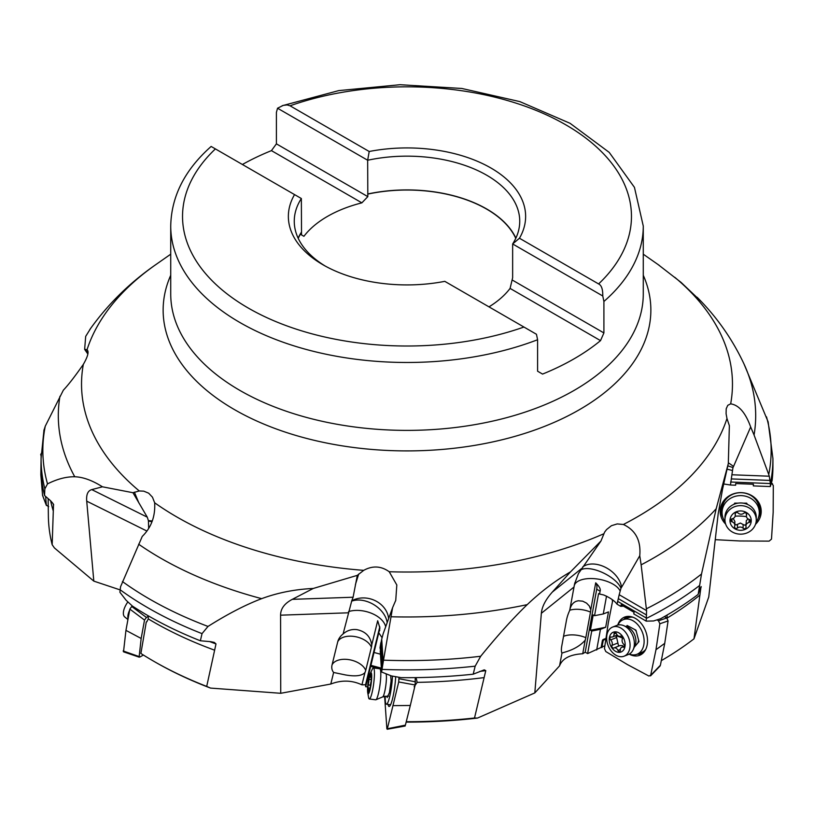<?xml version="1.0" encoding="UTF-8"?>
<svg xmlns="http://www.w3.org/2000/svg" width="814" height="814" viewBox="0 0 814 814"><rect width="100%" height="100%" fill="white"/><g stroke="black" fill="none" stroke-linecap="round" stroke-linejoin="round"><path stroke-width="1.22" d="M147.08 621.52L146.266 622.028L140.893 653.459A358.638 207.061 0 0 0 153.398 661.049L154.65 661.782A356.868 206.034 0 0 0 154.66 661.782A356.868 206.034 0 0 0 210.521 688.084L280.738 693.294L330.789 684.035C341.554 679.904 351.933 680.178 361.935 684.849L365.547 684.757L365.69 686.711L367.663 686.924M473.188 674.196A365.934 211.274 0 0 1 401.149 677.655L391.442 675.935L381.593 672.008L383.506 660.164A364.153 210.246 0 0 0 480.698 656.257L475.173 666.178L473.188 674.196L484.238 669.851L485.775 670.644L474.511 717.999L477.492 718.07L534.818 692.918L559.554 665.872C562.311 658.516 570.034 654.487 582.732 653.754L585.195 652.218L587.627 653.561L604.873 645.756M661.314 660.642A358.638 207.061 0 0 0 693.986 638.827L708.76 596.977L718.182 513.776L722.567 489.112L728.316 463.563L716.198 508.73A348.687 201.312 180 0 1 641.137 564.845L639.763 555.728L621.54 587.352A23.626 15.883 -147 0 0 605.881 567.572A23.626 15.883 -147 0 0 582.712 566.941M330.789 684.035L333.628 672.476L345.685 674.979C355.535 676.658 361.955 675.854 364.947 672.578A17.359 13.757 176.3 0 0 365.72 670.4L371.408 647.272A17.359 13.757 176.3 0 0 371.723 645.034C370.543 636.568 365.578 631.43 356.827 629.619L356.827 629.619C351.648 629.029 347.069 630.474 343.101 633.933A14.947 10.867 154.8 0 0 338.787 639.041A14.947 10.867 154.8 0 0 337.739 641.768L332.061 664.885A14.947 10.867 154.8 0 0 333.628 672.476M343.101 633.933L351.77 600.793A23.626 20.309 -162.7 0 1 375.234 600.691A23.626 20.309 -162.7 0 1 388.624 618.772M280.738 693.294L280.576 615.181C280.616 608.699 284.524 603.428 292.287 599.348L353.103 597.222L357.305 575.356L313.258 588.461L292.287 599.348M210.521 688.084L206.705 686.406L215.995 643.935L214.265 642.399L210.694 641.676L200.366 640.781L202.035 633.628L208.008 626.434C227.533 614.102 245.411 604.833 261.66 598.656C277.655 592.734 294.851 589.336 313.258 588.461M43.854 430.667L45.258 426.2A364.153 210.246 0 0 0 47.507 483.892L44.841 488.878L44.556 495.523L50.356 500.539C53.012 503.378 54.06 504.853 53.5 504.955L52.167 544.708L54.426 547.944L93.814 581.125L120.279 589.947M659.33 265.425A325.468 187.912 0 0 0 657.977 264.479L681.043 282.366L701.515 301.801M730.616 482.01L770.38 483.547L769.301 476.21L731.898 474.766L730.473 485.022L735.632 485.225L735.703 483.567L753.418 484.249L753.337 485.907L770.298 486.558L770.38 483.547A365.934 211.274 180 0 0 772.934 458.608L768.131 421.845L743.945 363.858A348.687 201.312 180 0 1 754.069 435.032L768.742 474.521A364.153 210.246 0 0 0 766.493 416.829M646.204 621.133L646.57 610.642L619.189 594.729L617.043 604.192L620.817 606.379L621.113 604.802L634.075 612.342L633.78 613.919L646.204 621.133L653.581 620.96L660.663 618.691A365.934 211.274 0 0 0 698.168 594.383L701.515 574.012L716.198 508.73M698.168 594.383L700.244 588.471C701.098 586.446 701.383 586.07 701.088 587.362A359.147 207.346 180 0 1 700.457 587.881M701.017 586.731L693.986 638.827M601.912 647.608L603.082 641.198A1.18 0.631 -59.8 0 1 604.049 639.865L605.86 639.143M605.982 638.38A11.813 6.298 -59.8 0 1 605.667 638.512L603.316 639.438A1.18 0.631 120.2 0 0 602.35 640.771L601.17 647.201M612.291 599.704A8.862 4.721 120.2 0 0 612.525 601.454M596.672 649.999L600.457 629.324L605.677 627.258L608.485 611.904L603.266 613.97L606.522 596.133M587.627 653.561L591.737 631.043L600.457 629.324M591.737 631.043L590.404 630.27L593.213 614.916L594.546 615.689L598.595 593.548L599.572 594.047L600.101 591.178C600.864 589.285 599.399 586.497 595.706 582.824A11.813 6.298 -59.8 0 1 596.713 589.204L585.195 652.218M595.706 582.824L590.791 609.696L589.285 605.952L586.548 603.113L582.712 601.18L578.276 600.763L576.068 601.332C572.741 602.767 570.614 605.799 569.698 610.429L574.623 583.709L578.459 573.565L600.956 541.025L570.522 571.855L552.34 592.063C545.614 599.582 541.951 606.664 541.351 613.298L534.818 692.918M582.732 653.754L585.215 640.18A17.359 9.259 120.2 0 0 585.815 637.667L590.496 612.077A17.359 9.259 120.2 0 0 590.791 609.696M559.554 665.872L561.935 653.225M569.698 610.429A14.947 4.986 -68.7 0 0 566.463 620.299L561.792 645.889A14.947 4.986 -68.7 0 0 561.894 653.072L566.89 651.515C574.704 648.992 580.82 645.217 585.215 640.18M480.698 656.257C497.812 635.195 513.319 617.989 527.218 604.639C540.872 591.656 555.311 580.728 570.522 571.855M406.145 722.12A356.868 206.034 0 0 0 477.492 718.07M365.69 686.711L370.685 666.361L379.253 668.691M380.057 668.915L381.054 669.179M370.685 666.361L379.904 627.991L377.686 620.756L371.723 645.034M379.731 626.577A11.813 9.361 -3.7 0 1 379.538 627.818L365.547 684.757M364.947 672.578L361.935 684.849M379.08 633.231L382.071 637.718M383.18 661.975L381.705 639.194L383.252 633.475A14.123 2.086 -82.5 0 0 383.506 632.814L392.592 607.682L383.506 660.164M381.705 639.194L380.891 643.294M382.427 666.961L380.83 642.785L380.026 647.751L380.677 651.047M380.23 650.895L381.593 672.008M639.763 555.728C641.076 540.618 635.622 530.209 623.382 524.481L617.205 523.921L611.426 525.702L606.562 529.568L604.619 532.122L600.956 541.025M200.366 640.781A365.934 211.274 0 0 1 148.25 615.801A365.934 211.274 0 0 1 132.438 606.084L126.119 600.274L119.902 592.246L120.543 586.782L142.247 536.426C151.272 527.564 155.413 516.361 154.67 502.798A325.468 187.912 0 0 0 176.862 516.982A325.468 187.912 0 0 0 363.716 570.349C372.608 565.486 381.115 565.944 389.224 571.743L396.815 584.981L395.746 600.335L392.592 607.682M351.77 600.793L353.103 597.222M363.716 570.349L357.305 575.356M47.507 483.892C57.224 479.008 66.3 476.638 74.756 476.76C83.089 477.045 92.318 480.392 102.442 486.803L91.789 489.611L147.273 517.165L148.413 520.695A23.626 19.821 157.5 0 1 152.269 521.021M147.273 517.165L132.957 492.714L102.442 486.803M154.67 502.798L152.462 497.181L148.677 493.192L143.742 491.147L139.275 490.964L132.957 492.714M146.693 621.815L148.311 618.925L148.168 615.76M93.814 581.125L86.722 501.159C86.162 494.556 87.851 490.71 91.789 489.611M53.429 504.477L53.5 504.955A359.147 207.346 180 0 1 53.175 503.886M90.812 328.144L85.684 336.386L84.636 349.379L87.861 354.009M728.367 462.851A23.626 9.687 -152.1 0 1 733.516 466.503L750.671 426.974C745.522 412.729 738.858 405.016 730.667 403.856L727.767 405.321L726.21 408.74L726.088 413.726L726.973 418.498L729.364 425.702L728.316 463.563M45.258 426.2L63.329 390.211C68.478 384.747 75.142 376.139 83.333 364.377C87.922 356.43 89.153 351.556 87.027 349.735L84.636 349.379M87.536 350.274L87.027 349.735A325.468 187.912 0 0 1 156.023 264.479L170.726 254.192M523.941 327.035A224.46 129.589 180 0 1 248.28 308.058A224.46 129.589 180 0 1 215.405 148.911L294.546 194.597A118.641 68.498 0 0 0 323.107 264.855A118.641 68.498 0 0 0 444.8 281.349L536.457 334.269L537.596 339.743L537.596 371.215L542.562 374.084A236.274 136.416 180 0 0 600.518 340.628L603.907 332.936L603.907 301.465L602.767 295.981L512.647 243.956L512.647 277.716L510.083 288.41L600.518 340.628M488.99 306.858A112.525 64.967 0 0 0 510.083 288.41M215.405 148.911L211.233 146.5M242.399 164.489A236.274 136.416 180 0 1 271.438 150.631L361.874 202.849A112.525 64.967 0 0 0 303.917 236.304L300.366 234.249M276.404 143.854L367.816 196.632L367.663 160.246L369.2 151.496L290.059 105.8L287.149 104.935L283.272 105.372L277.543 108.221L276.404 112.383L276.404 143.854L271.438 150.631M277.543 108.221L367.663 160.246A112.739 65.089 0 0 1 486.711 175.224A112.739 65.089 0 0 1 519.739 221.245A112.739 65.089 0 0 1 512.647 243.956L519.454 238.237A118.641 68.498 0 0 0 490.893 167.989A118.641 68.498 0 0 0 369.2 151.496M367.816 196.632L361.874 202.849M515.771 238.349A112.525 64.967 0 0 0 486.569 209.066A112.525 64.967 0 0 0 367.816 194.098M303.917 236.304L301.516 234.92L301.516 232.387A112.525 64.967 0 0 0 298.229 238.349M294.546 194.597L301.353 198.524L301.516 232.387M298.127 238.126A112.739 65.089 180 0 1 301.353 232.295M301.353 198.524A112.739 65.089 0 0 0 294.261 221.245A112.739 65.089 0 0 0 325.244 266.056M603.907 332.936L512.484 280.158M367.663 194.007A112.739 65.089 180 0 1 486.711 208.984A112.739 65.089 180 0 1 515.873 238.126M290.059 105.8A224.46 129.589 180 0 1 565.72 124.786A224.46 129.589 180 0 1 598.595 283.933L519.454 238.237M598.595 283.933C601.485 285.215 602.879 289.235 602.767 295.981M44.841 488.878A365.934 211.274 180 0 1 41.066 458.608L41.066 466.412A365.934 211.274 0 0 0 44.556 495.523M50.621 500.773A359.147 207.346 0 0 0 53.175 510.643M48.148 498.626L48.372 516.168A358.638 207.061 0 0 0 52.167 544.708M148.413 520.695L148.677 528.133M750.671 426.974L754.069 435.032M731.898 474.766L732.956 467.602A14.123 12.871 -179.5 0 0 733.516 466.503M769.301 476.21L768.742 474.521M731.715 478.937L770.146 480.423M770.298 486.558L772.12 480.474A365.934 211.274 0 0 0 772.934 466.412L772.934 458.608M730.473 485.022L723.727 483.974M753.286 484.238L753.337 485.907M619.189 594.729L620.97 588.207A14.123 9.9 -111.6 0 0 621.54 587.352M646.57 610.642L641.137 564.845M618.457 598.697L646.601 615.048M667.032 615.069L667.175 618.029A359.147 207.346 0 0 0 699.999 595.003M599.572 594.047L603.683 594.963C610.001 597.69 614.387 600.681 616.839 603.937L617.043 604.192M620.817 606.379L623.382 606.125M603.266 613.97L594.546 615.689M605.677 627.258L590.404 630.27M563.532 636.355A17.725 8.394 -169.6 0 1 563.929 636.192A17.725 8.394 -169.6 0 1 585.815 637.667M148.311 618.925A359.147 207.346 0 0 0 153.052 621.713A359.147 207.346 0 0 0 214.408 650.111M153.398 661.049A358.638 207.061 0 0 0 153.408 661.06A358.638 207.061 0 0 0 206.705 686.406M416.086 677.624L417.165 682.366A359.147 207.346 0 0 0 483.933 677.635M414.133 686.751L417.165 682.366M406.257 721.703A358.638 207.061 0 0 0 474.511 717.999M380.891 654.334L374.094 652.482M381.349 668.172L370.614 665.252M41.158 453.49L40.832 474.816L42.572 495.472M45.594 496.418L46.378 505.443M42.501 495.136L46.306 505.118L48.677 506.664M40.832 474.816L41.524 477.014M128.083 618.671A15.649 7.143 -51.3 0 1 129.65 610.124M132.407 606.054L131.736 606.481A15.649 7.143 -51.3 0 1 132.153 605.83M127.869 601.902A15.649 7.143 128.7 0 0 124.827 617.032L127.93 619.525M148.26 616.31L146.418 617.47L131.736 606.481L129.843 609.106L125.946 630.362L123.514 651.831M146.418 617.47L144.526 620.085L141.158 638.461L139.102 657.142M143.366 655.026L140.11 656.918L123.148 650.956M125.946 630.362L141.158 638.461M369.322 698.961L375.692 699.806A15.649 2.32 -82.5 0 0 375.895 699.765A15.649 2.32 -82.5 0 0 379.385 688.827A15.649 2.32 -82.5 0 0 380.749 672.028A15.649 2.32 -82.5 0 0 379.975 668.843A15.649 2.32 -82.5 0 0 379.782 668.762L373.412 667.928A15.649 2.32 97.5 0 1 374.379 671.184A15.649 2.32 97.5 0 1 372.904 688.624A15.649 2.32 97.5 0 1 369.322 698.961A15.649 2.32 97.5 0 1 368.65 697.873L367.623 692.042A10.633 1.577 97.5 0 1 367.582 691.534A10.633 1.577 97.5 0 1 370.014 674.084A10.633 1.577 97.5 0 1 371.672 674.887A10.633 1.577 97.5 0 1 370.136 689.336A10.633 1.577 97.5 0 1 367.623 692.042M372.507 668.752A15.649 2.32 97.5 0 1 373.412 667.928M371.153 673.9L370.665 674.592A3.978 0.59 97.5 0 1 369.79 677.024A3.978 0.59 97.5 0 1 369.617 676.709L368.966 679.324A3.978 0.59 97.5 0 1 368.142 684.869L367.938 687.942A3.978 0.59 97.5 0 1 368.03 687.911A3.978 0.59 97.5 0 1 368.274 688.736A3.978 0.59 97.5 0 1 368.152 691.381L368.213 692.887L368.589 691.829A3.978 0.59 97.5 0 1 369.464 689.407A3.978 0.59 97.5 0 1 369.648 689.723L370.289 687.108A3.978 0.59 97.5 0 1 371.113 681.552L371.326 678.489A3.978 0.59 97.5 0 1 371.235 678.52A3.978 0.59 97.5 0 1 370.981 677.696A3.978 0.59 97.5 0 1 371.103 675.05L371.153 673.9M392.46 676.119A18.61 2.747 97.5 0 1 390.079 694.922A18.61 2.747 97.5 0 1 386.426 704.191A18.61 2.747 97.5 0 1 385.307 700.752A18.61 2.747 97.5 0 1 385.226 696.174M387.047 696.031L387.169 697.527L389.418 692.633L391.107 680.85L390.679 675.63M398.972 677.289L398.718 681.959L387.423 728.408L386.884 728.835L384.615 696.296M393.101 705.646L410.307 705.473L405.392 725.152L386.884 728.835M388.054 704.405A20.523 3.032 -82.5 0 0 389.153 706.481A20.523 3.032 -82.5 0 0 392.501 698.88A20.523 3.032 -82.5 0 0 395.685 676.709M415.262 677.635L415.16 685.001L410.307 705.473M405.392 725.152L404.863 725.579M624.114 656.186L628.428 654.476A15.649 10.979 -111.6 0 0 633.2 649.623A15.649 10.979 -111.6 0 0 625.152 626.363A15.649 10.979 -111.6 0 0 623.728 625.651A15.649 10.979 -111.6 0 0 616.92 625.366L612.616 627.065A15.649 10.979 68.4 0 1 620.848 628.062A15.649 10.979 68.4 0 1 629.944 643.029A15.649 10.979 68.4 0 1 624.114 656.186A15.649 10.979 68.4 0 1 615.883 655.189A15.649 10.979 68.4 0 1 606.776 640.221A15.649 10.979 68.4 0 1 612.616 627.065M618.874 632.875A10.633 7.458 68.4 0 1 624.969 646.611A10.633 7.458 68.4 0 1 615.506 651.302A10.633 7.458 68.4 0 1 609.411 637.566A10.633 7.458 68.4 0 1 618.874 632.875M615.608 632.793A1.73 1.211 -111.6 0 0 614.702 632.682A1.73 1.211 -111.6 0 0 614.051 633.974A3.978 2.788 68.4 0 1 612.535 636.945A3.978 2.788 68.4 0 1 611.202 637.016A1.73 1.211 -111.6 0 0 610.622 637.036A1.73 1.211 -111.6 0 0 609.971 638.278A1.73 1.211 -111.6 0 0 610.673 639.906A3.978 2.788 68.4 0 1 611.965 645.349A1.73 1.211 -111.6 0 0 612.84 647.944A1.73 1.211 -111.6 0 0 613.746 648.056A1.73 1.211 -111.6 0 0 613.817 648.015A3.978 2.788 68.4 0 1 613.98 647.944A3.978 2.788 68.4 0 1 616.076 648.198A3.978 2.788 68.4 0 1 617.948 650.427A1.73 1.211 -111.6 0 0 618.772 651.383A1.73 1.211 -111.6 0 0 619.678 651.495A1.73 1.211 -111.6 0 0 620.329 650.203A3.978 2.788 68.4 0 1 621.845 647.232A3.978 2.788 68.4 0 1 623.178 647.171A1.73 1.211 -111.6 0 0 623.748 647.14A1.73 1.211 -111.6 0 0 624.409 645.899A1.73 1.211 -111.6 0 0 623.707 644.281A3.978 2.788 68.4 0 1 622.415 638.837A1.73 1.211 -111.6 0 0 621.54 636.233A1.73 1.211 -111.6 0 0 620.634 636.131A1.73 1.211 -111.6 0 0 620.563 636.161A3.978 2.788 68.4 0 1 620.4 636.233A3.978 2.788 68.4 0 1 618.304 635.978A3.978 2.788 68.4 0 1 616.422 633.76A1.73 1.211 -111.6 0 0 615.608 632.793M623.463 646.591L622.537 645.644L620.024 645.563L613.98 647.944M614.153 647.893L619.8 645.655L618.498 645.706L616.656 637.535L615.577 635.703M617.846 625.06A18.61 13.044 68.4 0 1 623.361 619.647A18.61 13.044 68.4 0 1 632.59 620.522A18.61 13.044 68.4 0 1 643.925 638.257A18.61 13.044 68.4 0 1 637.036 654.253L641.737 652.401A18.61 13.044 -111.6 0 0 645.706 649.43M632.987 617.236A18.61 13.044 -111.6 0 0 628.062 617.785L623.361 619.647M637.036 654.253A18.61 13.044 68.4 0 1 629.303 654.069M634.269 647.201L639 641.605L635.927 630.158L627.126 625.498L626.139 626.668M656.99 619.881L658.516 620.807L659.859 623.768L655.982 649.704L650.549 675.885M655.982 649.704L664.733 643.355L660.398 665.231L650.976 675.01L648.941 676.058L627.248 664.468L605.789 651.546L604.456 648.585L608.333 622.649L612.789 600.081M629.191 654.13A20.523 14.387 -111.6 0 0 641.9 654.059A20.523 14.387 -111.6 0 0 647.12 645.187A20.523 14.387 -111.6 0 0 642.409 625.04A20.523 14.387 -111.6 0 0 627.045 616.463A20.523 14.387 -111.6 0 0 617.724 625.101M664.417 616.574L666.747 617.968L668.08 620.929L664.733 643.355M660.398 665.231L659.971 666.106M623.646 619.535A19.801 13.879 68.4 0 1 628.55 616.371M643.06 653.103A19.801 13.879 68.4 0 1 637.321 654.141M756.267 520.034L756.287 517.358A15.649 14.276 -179.5 0 0 741.279 502.971A15.649 14.276 -179.5 0 0 724.979 517.104L724.959 519.77A15.649 14.276 0.5 0 1 741.249 505.647A15.649 14.276 0.5 0 1 756.267 520.034A15.649 14.276 0.5 0 1 739.977 534.157A15.649 14.276 0.5 0 1 724.959 519.77M741.045 510.948A10.633 9.697 0.5 0 1 751.23 521.041A10.633 9.697 0.5 0 1 740.17 530.311A10.633 9.697 0.5 0 1 729.985 520.217A10.633 9.697 0.5 0 1 741.045 510.948M736.914 512.505A1.73 1.577 -179.5 0 0 735.164 514.428A3.978 3.622 0.5 0 1 732.142 518.783A1.73 1.577 -179.5 0 0 732.01 521.815A3.978 3.622 0.5 0 1 734.625 526.383A1.73 1.577 -179.5 0 0 737.453 528.021A3.978 3.622 0.5 0 1 743.101 528.235A1.73 1.577 -179.5 0 0 746.051 526.831A3.978 3.622 0.5 0 1 749.073 522.476A1.73 1.577 -179.5 0 0 749.216 519.434A3.978 3.622 0.5 0 1 746.591 514.875A1.73 1.577 -179.5 0 0 743.772 513.237A3.978 3.622 0.5 0 1 738.125 513.024A1.73 1.577 -179.5 0 0 736.914 512.505M748.097 518.945L746.316 520.563L745.95 525.986M743.101 528.235L743.131 524.531L744.861 525.223L745.96 524.318M743.131 524.531L740.353 523.046L736.232 524.928L734.828 524.175M734.818 525.315L734.849 521.428L733.17 518.437M759.279 512.728L759.309 509.808A18.61 16.962 -179.5 0 0 740.709 492.694A18.61 16.962 -179.5 0 0 722.089 509.503L722.069 512.413A18.61 16.962 0.5 0 1 740.689 495.604A18.61 16.962 0.5 0 1 759.279 512.728A18.61 16.962 0.5 0 1 756.084 522.1M725.111 521.845A18.61 16.962 0.5 0 1 722.069 512.413M738.125 503.144L734.716 503.133L733.963 504.314M747.425 504.375L746.652 503.154L743.162 503.154M771.591 483.384L773.3 485.47L773.168 512.311L771.499 539.102L769.128 541.127L739.692 540.964L715.252 539.672M755.504 524.328A20.523 18.712 -179.5 0 0 761.182 512.444A20.523 18.712 -179.5 0 0 759.635 504.192A20.523 18.712 -179.5 0 0 740.842 492.643A20.523 18.712 -179.5 0 0 721.855 503.876A20.523 18.712 -179.5 0 0 720.197 510.266A20.523 18.712 -179.5 0 0 725.65 524.074M722.873 517.49A19.801 18.05 0.5 0 1 720.929 508.608A19.801 18.05 0.5 0 1 722.221 503.164M759.289 503.469A19.801 18.05 0.5 0 1 760.469 510.714A19.801 18.05 0.5 0 1 758.394 517.785M348.29 612.81L280.576 615.181M603.082 641.198L602.35 640.771M600.101 591.178L596.713 589.204M573.972 587.047L541.351 613.298M379.721 630.636L379.538 627.818M332.061 664.885A17.725 10.48 -166.2 0 1 348.138 659.523A17.725 10.48 -166.2 0 1 365.72 670.4M371.408 647.272A17.725 10.48 13.8 0 0 353.815 636.406A17.725 10.48 13.8 0 0 337.739 641.768M385.694 626.851A23.626 13.98 13.8 0 0 371.56 613.318A23.626 13.98 13.8 0 0 348.545 611.599M475.173 666.178A365.934 211.274 180 0 1 382.224 669.393L380.657 645.166M527.218 604.639A348.687 201.312 180 0 1 391.066 616.768M389.224 571.743A325.468 187.912 0 0 0 603.581 533.872M358.689 574.053L355.413 584.584M387.169 622.791A23.626 16.29 30.9 0 0 381.054 610.531A23.626 16.29 30.9 0 0 351.577 601.18M261.66 598.656A348.687 201.312 180 0 1 160.439 558.017A348.687 201.312 180 0 1 138.645 544.21M134.402 492.155L138.899 502.991M122.415 581.532A364.153 210.246 0 0 0 149.501 599.023A364.153 210.246 0 0 0 208.008 626.434M202.035 633.628A365.934 211.274 180 0 1 148.25 607.997A365.934 211.274 180 0 1 120.289 589.896M215.995 643.935A359.147 207.346 180 0 1 209.656 641.585M146.785 530.993L86.722 501.159M623.382 524.481A325.468 187.912 0 0 0 726.973 418.498M730.667 403.856A325.468 187.912 0 0 0 674.725 277.259M643.274 275.264A243.864 140.791 180 0 1 527.696 432.458A243.864 140.791 180 0 1 234.564 409.666A243.864 140.791 180 0 1 170.726 275.264M83.333 364.377A325.468 187.912 0 0 0 139.275 490.964M537.596 339.743A236.274 136.416 180 0 1 239.927 322.527A236.274 136.416 180 0 1 170.726 226.068L170.726 293.976A236.274 136.416 0 0 0 239.927 390.435A236.274 136.416 0 0 0 497.415 420.004A236.274 136.416 0 0 0 643.274 293.976L643.274 226.068A236.274 136.416 180 0 1 603.907 301.465M74.756 476.76A348.687 201.312 180 0 1 59.931 396.306M85.267 349.318L87.953 353.449M151.933 521.855A23.626 20.319 11.2 0 0 148.433 521.031M732.956 467.602A23.626 5.372 13.2 0 0 727.797 465.852M732.091 470.461A23.626 9.707 2.6 0 0 727.034 469.24M552.34 592.063L581.634 568.487M620.97 588.207A23.626 10.083 26.8 0 0 598.87 571.041A23.626 10.083 26.8 0 0 580.586 570.054M646.397 608.791A364.153 210.246 0 0 0 701.515 574.012M699.389 585.642A365.934 211.274 180 0 1 646.682 618.253L617.572 601.332M619.932 590.628A23.626 11.193 10.4 0 0 595.777 578.805A23.626 11.193 10.4 0 0 574.206 585.714M590.496 612.077A17.725 8.394 10.4 0 0 569.739 610.205M485.775 670.644A359.147 207.346 180 0 1 479.833 671.387M603.316 639.438L604.049 639.865M40.7 454.466L41.087 455.952M129.843 609.106L144.526 620.085M388.522 696.133L382.682 696.906A11.915 1.76 -82.5 0 0 385.337 688.573A11.915 1.76 -82.5 0 0 386.375 675.783A11.915 1.76 -82.5 0 0 386.365 675.732A11.915 1.76 -82.5 0 0 386.05 673.799M368.152 691.381L368.671 691.442M368.142 684.869L370.421 685.174M368.966 679.324L371.449 679.649M415.506 681.806L399.064 678.764M398.718 681.959L415.16 685.001M634.818 629.568A10.338 7.245 68.4 0 1 636.263 631.389M638.573 640.048A10.338 7.245 68.4 0 1 637.922 642.887M635.286 646.011A10.338 7.245 68.4 0 1 634.676 646.296L635.225 646.082M633.2 649.623L634.981 645.614A11.915 8.354 -111.6 0 0 628.846 627.899A11.915 8.354 -111.6 0 0 628.784 627.869A11.915 8.354 -111.6 0 0 627.767 627.36L623.728 625.651M626.882 627.116L627.085 627.065A10.338 7.245 68.4 0 1 629.436 626.719M614.051 633.974L616.066 633.18M623.178 647.171L624.196 646.764M617.948 650.427L620.36 649.47M611.965 645.349L617.948 642.979M610.673 639.906L616.656 637.535M622.557 638.156A19.658 9.31 10.4 0 0 615.689 635.734M666.747 617.968L658.516 620.807M659.859 623.768L668.08 620.929M743.752 503.154A10.338 9.422 0.5 0 1 744.596 503.428M736.914 503.367A10.338 9.422 0.5 0 1 737.616 503.144M735.164 514.428L735.174 513.705M746.591 514.875L746.591 513.939M749.073 522.476L749.104 519.403M737.453 528.021L737.484 524.308M732.01 521.815L732.03 518.803M746.479 516.676A19.658 8.079 2.6 0 0 740.648 516.086A19.658 8.079 2.6 0 0 735.123 516.198M395.523 601.027L395.736 600.335M643.274 254.192L657.977 264.479M211.141 146.449C184.778 169.841 171.306 196.388 170.726 226.068M643.274 226.068L634.442 187.352L609.208 152.381L570.065 123.311L519.82 101.597L461.823 88.461L400.04 84.717L338.736 90.608L282.143 105.739M41.066 458.608L43.987 429.904M89.723 329.69C107.672 304.385 129.772 282.651 156.023 264.479M743.945 363.858C732.285 339.011 716.666 316.799 697.069 297.222M574.613 583.76L574.837 582.824M42.593 495.512L46.398 505.494M123.677 651.882L139.265 657.193M382.682 696.906L375.895 699.765M381.461 670.014L379.975 668.843M386.965 674.165L390.221 675.457M372.476 668.803L369.973 674.165M370.97 677.177L369.79 677.024M370.197 688.196L368.03 687.911M386.426 704.191L390.598 704.741M387.23 729.252L405.199 725.996M627.085 627.065L628.805 626.383M617.256 635.083L612.535 636.945M624.389 646.224L621.845 647.232M650.63 675.793L660.062 666.015M735.286 513.41L735.266 515.272M746.418 513.583L746.397 515.944M772.578 483.913L771.662 483.048"/></g></svg>
